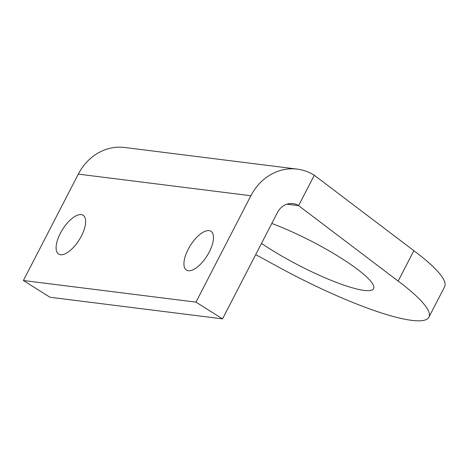 <?xml version="1.0" encoding="UTF-8"?>
<svg xmlns="http://www.w3.org/2000/svg" width="468" height="468" viewBox="0 0 468 468"><rect width="100%" height="100%" fill="white"/><g stroke="black" fill="none" stroke-linecap="round" stroke-linejoin="round"><path stroke-width="0.7" d="M81.42 235.995A22.944 9.822 -57.8 0 0 83.093 215.262A22.944 9.822 -57.8 0 0 60.325 233.351A22.944 9.822 -57.8 0 0 58.652 254.089A22.944 9.822 -57.8 0 0 81.42 235.995M209.249 252.012A22.944 9.822 -57.8 0 0 210.928 231.28A22.944 9.822 -57.8 0 0 188.154 249.374A22.944 9.822 -57.8 0 0 186.48 270.106A22.944 9.822 -57.8 0 0 209.249 252.012M261.507 243.401A76.816 13.619 -152.7 0 0 270.048 248.988A76.816 13.619 -152.7 0 0 373.622 288.645A76.816 13.619 -152.7 0 0 340.675 257.839A76.816 13.619 -152.7 0 0 271.797 223.464M195.969 302.135L23.4 280.507L49.982 297.244L222.552 318.872L195.969 302.135L250.883 195.741A52.141 46.203 -82.9 0 1 297.238 169.112A52.141 46.203 -82.9 0 1 314.291 175.248L298.602 205.645L398.163 281.087A139.037 24.652 27.3 0 1 428.91 317.181A139.037 24.652 27.3 0 1 276.19 265.801L255.703 254.645M314.291 175.248L413.852 250.69A139.037 24.652 27.3 0 1 444.6 286.785L428.91 317.181M222.552 318.872L277.465 212.478A17.38 15.403 -82.9 0 1 292.921 203.603A17.38 15.403 -82.9 0 1 298.602 205.645L286.907 204.183M23.4 280.507L78.314 174.114A52.141 46.203 -82.9 0 1 124.669 147.484L297.238 169.112M398.163 281.087L413.852 250.69M250.883 195.741L78.314 174.114"/></g></svg>
